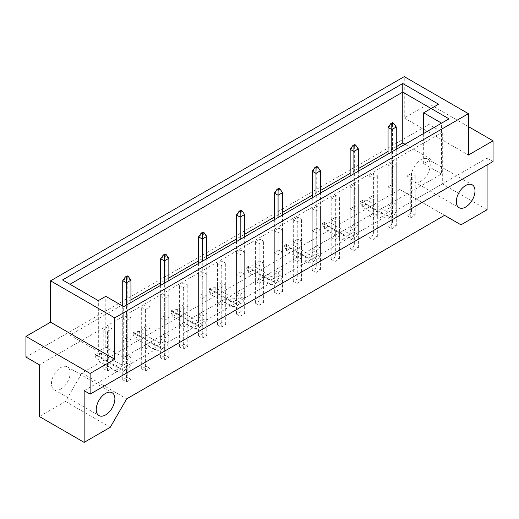 <?xml version="1.0" encoding="UTF-8"?>
<svg xmlns="http://www.w3.org/2000/svg" width="519" height="519" viewBox="0 0 519 519"><rect width="100%" height="100%" fill="white"/><g stroke="black" fill="none" stroke-linecap="round" stroke-linejoin="round"><path stroke-width="0.39" stroke-dasharray="2.6 1.95" d="M60.794 389.081A13.189 7.616 120 0 0 69.416 377.462A13.189 7.616 120 0 0 67.392 366.888A13.189 7.616 120 0 0 60.794 367.543A13.189 7.616 120 0 0 52.179 379.168A13.189 7.616 120 0 0 54.203 389.737A13.189 7.616 120 0 0 60.794 389.081M420.896 181.183A13.189 7.616 120 0 0 429.511 169.557A13.189 7.616 120 0 0 427.494 158.989A13.189 7.616 120 0 0 420.896 159.644A13.189 7.616 120 0 0 412.281 171.264A13.189 7.616 120 0 0 414.298 181.838A13.189 7.616 120 0 0 420.896 181.183M25.95 357.072L428.882 124.443L442.311 132.202L442.311 183.895L416.193 198.972L399.779 189.493L81.911 373.018L65.498 401.447L39.379 416.523M65.498 401.447L110.268 427.293M428.882 124.443L428.882 103.768L404.256 117.982L404.256 76.624M468.423 126.597L428.882 103.768M84.149 390.677L487.082 158.048L493.05 161.493M487.082 158.048L487.082 164.938M487.082 209.741L442.311 183.895M416.193 198.972L460.963 224.824M404.256 117.982L468.423 155.032M121.459 305.38L69.974 335.105L98.331 351.473L105.792 347.166L123.697 357.507L123.697 306.671L449.026 118.845M123.697 357.507L441.565 173.988L441.565 123.152M105.792 347.166L105.792 296.33L123.697 306.671M98.331 351.473L98.331 300.637L105.792 296.33M69.974 335.105L69.974 284.269L98.331 300.637M69.974 284.269L62.514 279.962M396.269 146.715L388.063 151.457M358.37 168.604L350.156 173.34M320.463 190.486L312.256 195.228M282.557 212.368L274.35 217.111M244.65 234.257L236.443 238.993M206.744 256.139L198.537 260.875M168.844 278.022L160.631 282.764M130.937 299.911L122.731 304.647M441.565 173.988L423.66 163.647L431.12 159.339L431.12 108.503L423.66 112.811M431.12 159.339L405.002 144.263M423.66 163.647L423.66 133.493M146.157 326.62L141.681 329.202L145.411 331.356L149.887 328.774L146.157 326.62L146.157 366.252L141.681 368.834L145.411 370.988L149.887 368.406L146.157 366.252M127.207 337.558L122.731 340.146L126.461 342.3L130.937 339.711L127.207 337.558L127.207 377.196L122.731 379.778L126.461 381.932L130.937 379.35L127.207 377.196M165.107 315.675L160.631 318.257L164.361 320.418L168.844 317.829L165.107 315.675L165.107 355.307L160.631 357.896L164.361 360.05L168.844 357.461L165.107 355.307M184.063 304.731L179.587 307.319L183.317 309.473L187.794 306.885L184.063 304.731L184.063 344.369L179.587 346.952L183.317 349.105L187.794 346.523L184.063 344.369M203.013 293.793L198.537 296.375L202.267 298.529L206.744 295.947L203.013 293.793L203.013 333.425L198.537 336.007L202.267 338.161L206.744 335.579L203.013 333.425M221.97 282.849L217.493 285.437L221.224 287.591L225.7 285.002L221.97 282.849L221.97 322.481L217.493 325.069L221.224 327.223L225.7 324.635L221.97 322.481M240.92 271.904L236.443 274.493L240.174 276.646L244.65 274.058L240.92 271.904L240.92 311.543L236.443 314.125L240.174 316.279L244.65 313.697L240.92 311.543M259.876 260.966L255.393 263.548L259.124 265.702L263.607 263.12L259.876 260.966L259.876 300.598L255.393 303.18L259.124 305.334L263.607 302.752L259.876 300.598M278.826 250.022L274.35 252.61L278.08 254.764L282.557 252.176L278.826 250.022L278.826 289.654L274.35 292.242L278.08 294.396L282.557 291.808L278.826 289.654M297.776 239.077L293.3 241.666L297.03 243.82L301.507 241.231L297.776 239.077L297.776 278.716L293.3 281.298L297.03 283.452L301.507 280.87L297.776 278.716M316.733 228.139L312.256 230.721L315.987 232.875L320.463 230.293L316.733 228.139L316.733 267.772L312.256 270.354L315.987 272.507L320.463 269.925L316.733 267.772M335.683 217.195L331.206 219.784L334.937 221.937L339.413 219.349L335.683 217.195L335.683 256.827L331.206 259.416L334.937 261.57L339.413 258.981L335.683 256.827M354.639 206.251L350.156 208.839L353.893 210.993L358.37 208.404L354.639 206.251L354.639 245.889L350.156 248.471L353.893 250.625L358.37 248.043L354.639 245.889M373.589 195.313L369.113 197.895L372.843 200.049L377.319 197.467L373.589 195.313L373.589 234.945L369.113 237.527L372.843 239.687L377.319 237.099L373.589 234.945M392.539 184.368L388.063 186.957L391.793 189.111L396.269 186.522L392.539 184.368L392.539 224L388.063 226.589L391.793 228.743L396.269 226.154L392.539 224M411.496 173.43L407.019 176.012L410.75 178.166L415.226 175.584L411.496 173.43L411.496 213.062L407.019 215.644L410.75 217.798L415.226 215.216L411.496 213.062M108.25 326.62L103.774 329.202L107.504 331.356L111.981 328.774L108.25 326.62L108.25 366.252L103.774 368.834L107.504 370.988L111.981 368.406L108.25 366.252M127.207 315.675L122.731 318.257L126.461 320.418L130.937 317.829L127.207 315.675L127.207 355.307L122.731 357.896L126.461 360.05L130.937 357.461L127.207 355.307M146.157 304.731L141.681 307.319L145.411 309.473L149.887 306.885L146.157 304.731L146.157 344.369L141.681 346.952L145.411 349.105L149.887 346.523L146.157 344.369M165.107 293.793L160.631 296.375L164.361 298.529L168.844 295.947L165.107 293.793L165.107 333.425L160.631 336.007L164.361 338.161L168.844 335.579L165.107 333.425M184.063 282.849L179.587 285.437L183.317 287.591L187.794 285.002L184.063 282.849L184.063 322.481L179.587 325.069L183.317 327.223L187.794 324.635L184.063 322.481M203.013 271.904L198.537 274.493L202.267 276.646L206.744 274.058L203.013 271.904L203.013 311.543L198.537 314.125L202.267 316.279L206.744 313.697L203.013 311.543M221.97 260.966L217.493 263.548L221.224 265.702L225.7 263.12L221.97 260.966L221.97 300.598L217.493 303.18L221.224 305.334L225.7 302.752L221.97 300.598M240.92 250.022L236.443 252.61L240.174 254.764L244.65 252.176L240.92 250.022L240.92 289.654L236.443 292.242L240.174 294.396L244.65 291.808L240.92 289.654M259.876 239.077L255.393 241.666L259.124 243.82L263.607 241.231L259.876 239.077L259.876 278.716L255.393 281.298L259.124 283.452L263.607 280.87L259.876 278.716M278.826 228.139L274.35 230.721L278.08 232.875L282.557 230.293L278.826 228.139L278.826 267.772L274.35 270.354L278.08 272.507L282.557 269.925L278.826 267.772M297.776 217.195L293.3 219.784L297.03 221.937L301.507 219.349L297.776 217.195L297.776 256.827L293.3 259.416L297.03 261.57L301.507 258.981L297.776 256.827M316.733 206.251L312.256 208.839L315.987 210.993L320.463 208.404L316.733 206.251L316.733 245.889L312.256 248.471L315.987 250.625L320.463 248.043L316.733 245.889M335.683 195.313L331.206 197.895L334.937 200.049L339.413 197.467L335.683 195.313L335.683 234.945L331.206 237.527L334.937 239.687L339.413 237.099L335.683 234.945M354.639 184.368L350.156 186.957L353.893 189.111L358.37 186.522L354.639 184.368L354.639 224L350.156 226.589L353.893 228.743L358.37 226.154L354.639 224M373.589 173.43L369.113 176.012L372.843 178.166L377.319 175.584L373.589 173.43L373.589 213.062L369.113 215.644L372.843 217.798L377.319 215.216L373.589 213.062M392.539 162.486L388.063 165.068L391.793 167.222L396.269 164.64L392.539 162.486L392.539 202.118L388.063 204.707L391.793 206.86L396.269 204.272L392.539 202.118M442.311 132.202L39.379 364.831M81.911 373.018L126.681 398.864M399.779 189.493L444.549 215.346M122.731 379.778L122.731 340.146M130.937 379.35L130.937 339.711M126.461 381.932L126.461 342.3M141.681 368.834L141.681 329.202M149.887 368.406L149.887 328.774M145.411 370.988L145.411 331.356M164.361 360.05L164.361 320.418M160.631 357.896L160.631 318.257M168.844 357.461L168.844 317.829M183.317 349.105L183.317 309.473M179.587 346.952L179.587 307.319M187.794 346.523L187.794 306.885M202.267 338.161L202.267 298.529M198.537 336.007L198.537 296.375M206.744 335.579L206.744 295.947M221.224 327.223L221.224 287.591M217.493 325.069L217.493 285.437M225.7 324.635L225.7 285.002M240.174 316.279L240.174 276.646M236.443 314.125L236.443 274.493M244.65 313.697L244.65 274.058M259.124 305.334L259.124 265.702M255.393 303.18L255.393 263.548M263.607 302.752L263.607 263.12M278.08 294.396L278.08 254.764M274.35 292.242L274.35 252.61M282.557 291.808L282.557 252.176M297.03 283.452L297.03 243.82M293.3 281.298L293.3 241.666M301.507 280.87L301.507 241.231M315.987 272.507L315.987 232.875M312.256 270.354L312.256 230.721M320.463 269.925L320.463 230.293M334.937 261.57L334.937 221.937M331.206 259.416L331.206 219.784M339.413 258.981L339.413 219.349M353.893 250.625L353.893 210.993M350.156 248.471L350.156 208.839M358.37 248.043L358.37 208.404M372.843 239.687L372.843 200.049M369.113 237.527L369.113 197.895M377.319 237.099L377.319 197.467M391.793 228.743L391.793 189.111M388.063 226.589L388.063 186.957M396.269 226.154L396.269 186.522M410.75 217.798L410.75 178.166M407.019 215.644L407.019 176.012M415.226 215.216L415.226 175.584M107.504 370.988L107.504 331.356M103.774 368.834L103.774 329.202M111.981 368.406L111.981 328.774M126.461 360.05L126.461 320.418M122.731 357.896L122.731 318.257M130.937 357.461L130.937 317.829M145.411 349.105L145.411 309.473M141.681 346.952L141.681 307.319M149.887 346.523L149.887 306.885M164.361 338.161L164.361 298.529M160.631 336.007L160.631 296.375M168.844 335.579L168.844 295.947M183.317 327.223L183.317 287.591M179.587 325.069L179.587 285.437M187.794 324.635L187.794 285.002M202.267 316.279L202.267 276.646M198.537 314.125L198.537 274.493M206.744 313.697L206.744 274.058M221.224 305.334L221.224 265.702M217.493 303.18L217.493 263.548M225.7 302.752L225.7 263.12M240.174 294.396L240.174 254.764M236.443 292.242L236.443 252.61M244.65 291.808L244.65 252.176M259.124 283.452L259.124 243.82M255.393 281.298L255.393 241.666M263.607 280.87L263.607 241.231M278.08 272.507L278.08 232.875M274.35 270.354L274.35 230.721M282.557 269.925L282.557 230.293M297.03 261.57L297.03 221.937M293.3 259.416L293.3 219.784M301.507 258.981L301.507 219.349M315.987 250.625L315.987 210.993M312.256 248.471L312.256 208.839M320.463 248.043L320.463 208.404M334.937 239.687L334.937 200.049M331.206 237.527L331.206 197.895M339.413 237.099L339.413 197.467M353.893 228.743L353.893 189.111M350.156 226.589L350.156 186.957M358.37 226.154L358.37 186.522M372.843 217.798L372.843 178.166M369.113 215.644L369.113 176.012M377.319 215.216L377.319 175.584M391.793 206.86L391.793 167.222M388.063 204.707L388.063 165.068M396.269 204.272L396.269 164.64M438.581 104.196L431.12 108.503M96.93 353.731L96.93 354.977L95.1 356.028L95.1 354.782L96.93 353.731L101.477 353.29L97.001 355.878L97.001 360.186L115.147 370.663A15.998 9.238 -120 0 0 123.146 371.455A15.998 9.238 -120 0 0 126.461 364.13L126.461 305.075M95.1 356.028L97.001 360.186L101.477 357.597L119.623 368.081A15.998 9.238 -120 0 0 127.622 368.873A15.998 9.238 -120 0 0 130.937 361.548L130.937 302.493M122.731 306.113L122.731 361.977A10.724 6.189 60 0 1 120.505 366.888A10.724 6.189 60 0 1 115.147 366.356L95.1 354.782M122.731 280.623L127.207 278.041L127.207 359.395A10.724 6.189 60 0 1 124.982 364.299A10.724 6.189 60 0 1 119.623 363.774L101.477 353.29L101.477 357.597L96.93 354.977M127.207 275.849L127.207 278.041L130.937 280.195M134.83 331.849L134.83 333.088L133.007 334.145L133.007 332.9L134.83 331.849L139.377 331.407L134.901 333.996L134.901 338.304L153.053 348.781A15.998 9.238 -120 0 0 161.052 349.572A15.998 9.238 -120 0 0 164.361 342.248L164.361 283.192M133.007 334.145L134.901 338.304L139.377 335.715L157.529 346.192A15.998 9.238 -120 0 0 165.529 346.984A15.998 9.238 -120 0 0 168.844 339.666L168.844 280.61M160.631 285.346L160.631 340.094A10.724 6.189 60 0 1 158.412 344.999A10.724 6.189 60 0 1 153.053 344.473L133.007 332.9M160.631 258.741L165.107 256.152L165.107 337.512A10.724 6.189 60 0 1 162.888 342.417A10.724 6.189 60 0 1 157.529 341.885L139.377 331.407L139.377 335.715L134.83 333.088M165.107 253.966L165.107 256.152L168.844 258.306M172.736 309.96L172.736 311.205L170.913 312.256L170.913 311.017L172.736 309.96L177.284 309.525L172.808 312.107L172.808 316.415L190.96 326.892A15.998 9.238 -120 0 0 198.959 327.684A15.998 9.238 -120 0 0 202.267 320.366L202.267 261.31M170.913 312.256L172.808 316.415L177.284 313.833L195.436 324.31A15.998 9.238 -120 0 0 203.435 325.102A15.998 9.238 -120 0 0 206.744 317.777L206.744 258.722M198.537 263.464L198.537 318.212A10.724 6.189 60 0 1 196.318 323.116A10.724 6.189 60 0 1 190.96 322.584L170.913 311.017M198.537 236.852L203.013 234.27L203.013 315.623A10.724 6.189 60 0 1 200.795 320.534A10.724 6.189 60 0 1 195.436 320.002L177.284 309.525L177.284 313.833L172.736 311.205M203.013 232.084L203.013 234.27L206.744 236.424M210.643 288.077L210.643 289.323L208.82 290.374L208.82 289.128L210.643 288.077L215.19 287.636L210.714 290.225L210.714 294.533L228.86 305.01A15.998 9.238 -120 0 0 236.859 305.801A15.998 9.238 -120 0 0 240.174 298.477L240.174 239.421M208.82 290.374L210.714 294.533L215.19 291.95L233.342 302.428A15.998 9.238 -120 0 0 241.335 303.219A15.998 9.238 -120 0 0 244.65 295.895L244.65 236.839M236.443 241.575L236.443 296.323A10.724 6.189 60 0 1 234.225 301.234A10.724 6.189 60 0 1 228.86 300.702L208.82 289.128M236.443 214.97L240.92 212.388L240.92 293.741A10.724 6.189 60 0 1 238.701 298.646A10.724 6.189 60 0 1 233.342 298.12L215.19 287.636L215.19 291.95L210.643 289.323M240.92 210.195L240.92 212.388L244.65 214.542M248.549 266.195L248.549 267.434L246.726 268.492L246.726 267.246L248.549 266.195L253.097 265.754L248.62 268.342L248.62 272.65L266.766 283.127A15.998 9.238 -120 0 0 274.765 283.919A15.998 9.238 -120 0 0 278.08 276.595L278.08 217.539M246.726 268.492L248.62 272.65L253.097 270.062L271.242 280.539A15.998 9.238 -120 0 0 279.241 281.33A15.998 9.238 -120 0 0 282.557 274.013L282.557 214.957M274.35 219.693L274.35 274.441A10.724 6.189 60 0 1 272.131 279.352A10.724 6.189 60 0 1 266.766 278.82L246.726 267.246M274.35 193.087L278.826 190.499L278.826 271.859A10.724 6.189 60 0 1 276.608 276.763A10.724 6.189 60 0 1 271.242 276.231L253.097 265.754L253.097 270.062L248.549 267.434M278.826 188.313L278.826 190.499L282.557 192.653M286.456 244.306L286.456 245.552L284.633 246.603L284.633 245.364L286.456 244.306L291.003 243.872L286.527 246.454L286.527 250.761L304.672 261.239A15.998 9.238 -120 0 0 312.672 262.037A15.998 9.238 -120 0 0 315.987 254.712L315.987 195.657M284.633 246.603L286.527 250.761L291.003 248.179L309.149 258.657A15.998 9.238 -120 0 0 317.148 259.448A15.998 9.238 -120 0 0 320.463 252.124L320.463 193.068M312.256 197.81L312.256 252.558A10.724 6.189 60 0 1 310.031 257.463A10.724 6.189 60 0 1 304.672 256.931L284.633 245.364M312.256 171.205L316.733 168.617L316.733 249.97A10.724 6.189 60 0 1 314.508 254.881A10.724 6.189 60 0 1 309.149 254.349L291.003 243.872L291.003 248.179L286.456 245.552M316.733 166.43L316.733 168.617L320.463 170.77M324.356 222.424L324.356 223.67L322.533 224.721L322.533 223.475L324.356 222.424L328.91 221.989L324.427 224.571L324.427 228.879L342.579 239.356A15.998 9.238 -120 0 0 350.578 240.148A15.998 9.238 -120 0 0 353.893 232.823L353.893 173.774M322.533 224.721L324.427 228.879L328.91 226.297L347.055 236.774A15.998 9.238 -120 0 0 355.054 237.566A15.998 9.238 -120 0 0 358.37 230.241L358.37 171.186M350.156 175.928L350.156 230.67A10.724 6.189 60 0 1 347.938 235.581A10.724 6.189 60 0 1 342.579 235.049L322.533 223.475M350.156 149.316L354.639 146.734L354.639 228.088A10.724 6.189 60 0 1 352.414 232.992A10.724 6.189 60 0 1 347.055 232.467L328.91 221.989L328.91 226.297L324.356 223.67M354.639 144.542L354.639 146.734L358.37 148.888M362.262 200.542L362.262 201.781L360.439 202.838L360.439 201.593L362.262 200.542L366.81 200.1L362.333 202.689L362.333 206.997L380.485 217.474A15.998 9.238 -120 0 0 388.484 218.265A15.998 9.238 -120 0 0 391.793 210.941L391.793 151.885M360.439 202.838L362.333 206.997L366.81 204.408L384.962 214.885A15.998 9.238 -120 0 0 392.961 215.677A15.998 9.238 -120 0 0 396.269 208.359L396.269 149.303M388.063 154.039L388.063 208.787A10.724 6.189 60 0 1 385.844 213.698A10.724 6.189 60 0 1 380.485 213.166L360.439 201.593M388.063 127.434L392.539 124.845L392.539 206.205A10.724 6.189 60 0 1 390.32 211.11A10.724 6.189 60 0 1 384.962 210.578L366.81 200.1L366.81 204.408L362.262 201.781M392.539 122.659L392.539 124.845L396.269 126.999M115.147 370.663L119.623 368.081M126.461 364.13L130.937 361.548M122.731 361.977L127.207 359.395M115.147 366.356L119.623 363.774M153.053 348.781L157.529 346.192M164.361 342.248L168.844 339.666M160.631 340.094L165.107 337.512M153.053 344.473L157.529 341.885M190.96 326.892L195.436 324.31M202.267 320.366L206.744 317.777M198.537 318.212L203.013 315.623M190.96 322.584L195.436 320.002M228.86 305.01L233.342 302.428M240.174 298.477L244.65 295.895M236.443 296.323L240.92 293.741M228.86 300.702L233.342 298.12M266.766 283.127L271.242 280.539M278.08 276.595L282.557 274.013M274.35 274.441L278.826 271.859M266.766 278.82L271.242 276.231M304.672 261.239L309.149 258.657M315.987 254.712L320.463 252.124M312.256 252.558L316.733 249.97M304.672 256.931L309.149 254.349M342.579 239.356L347.055 236.774M353.893 232.823L358.37 230.241M350.156 230.67L354.639 228.088M342.579 235.049L347.055 232.467M380.485 217.474L384.962 214.885M391.793 210.941L396.269 208.359M388.063 208.787L392.539 206.205M380.485 213.166L384.962 210.578M67.392 366.888L112.162 392.74M427.494 158.989L472.264 184.835M414.298 181.838L459.068 207.684M54.203 389.737L98.973 415.583M123.146 371.455L127.622 368.873M120.505 366.888L124.982 364.299M161.052 349.572L165.529 346.984M158.412 344.999L162.888 342.417M198.959 327.684L203.435 325.102M196.318 323.116L200.795 320.534M236.859 305.801L241.335 303.219M234.225 301.234L238.701 298.646M274.765 283.919L279.241 281.33M272.131 279.352L276.608 276.763M312.672 262.037L317.148 259.448M310.031 257.463L314.508 254.881M350.578 240.148L355.054 237.566M347.938 235.581L352.414 232.992M388.484 218.265L392.961 215.677M385.844 213.698L390.32 211.11"/><path stroke-width="0.78" d="M105.565 414.934A13.189 7.616 120 0 0 114.18 403.308A13.189 7.616 120 0 0 112.162 392.74A13.189 7.616 120 0 0 105.565 393.389A13.189 7.616 120 0 0 96.949 405.015A13.189 7.616 120 0 0 98.973 415.583A13.189 7.616 120 0 0 105.565 414.934M465.666 207.029A13.189 7.616 120 0 0 474.282 195.404A13.189 7.616 120 0 0 472.264 184.835A13.189 7.616 120 0 0 465.666 185.491A13.189 7.616 120 0 0 457.051 197.116A13.189 7.616 120 0 0 459.068 207.684A13.189 7.616 120 0 0 465.666 207.029M114.744 359.226L114.744 317.875L468.423 113.674L468.423 155.032L493.05 140.818L493.05 161.493L90.118 394.122L90.118 373.446L114.744 359.226L50.577 322.182L25.95 336.396L25.95 357.072L39.379 364.831L39.379 416.523L84.149 442.376L110.268 427.293L126.681 398.864L444.549 215.346L460.963 224.824L487.082 209.741L487.082 164.938M493.05 140.818L468.423 126.597M90.118 394.122L84.149 390.677L84.149 442.376M25.95 336.396L90.118 373.446M50.577 322.182L50.577 280.824L404.256 76.624L468.423 113.674M438.581 104.196L431.12 108.503L449.026 118.845L123.697 306.671L105.792 296.33L98.331 300.637L62.514 279.962L402.763 83.52L438.581 104.196M114.744 317.875L50.577 280.824M405.002 144.263L402.763 142.972L402.763 92.135L69.974 284.269M402.763 142.972L396.269 146.715M388.063 151.457L358.37 168.604M350.156 173.34L320.463 190.486M312.256 195.228L282.557 212.368M274.35 217.111L244.65 234.257M236.443 238.993L206.744 256.139M198.537 260.875L168.844 278.022M160.631 282.764L130.937 299.911M122.731 304.647L121.459 305.38M423.66 133.493L423.66 112.811L431.12 108.503L402.763 92.135L402.763 83.52M441.565 123.152L423.66 112.811M130.937 302.493L130.937 280.195L126.461 282.777L122.731 280.623L122.731 306.113M126.461 305.075L126.461 277.529L128.284 276.471L127.207 275.849L125.384 276.906L126.461 277.529M130.937 280.195L128.284 276.471M125.384 276.906L122.731 280.623M168.844 280.61L168.844 258.306L164.361 260.895L160.631 258.741L160.631 285.346M164.361 283.192L164.361 255.64L166.19 254.589L165.107 253.966L163.284 255.017L164.361 255.64M168.844 258.306L166.19 254.589M163.284 255.017L160.631 258.741M206.744 258.722L206.744 236.424L202.267 239.006L198.537 236.852L198.537 263.464M202.267 261.31L202.267 233.758L204.09 232.707L203.013 232.084L201.19 233.135L202.267 233.758M206.744 236.424L204.09 232.707M201.19 233.135L198.537 236.852M244.65 236.839L244.65 214.542L240.174 217.124L236.443 214.97L236.443 241.575M240.174 239.421L240.174 211.875L241.997 210.818L240.92 210.195L239.097 211.252L240.174 211.875M244.65 214.542L241.997 210.818M239.097 211.252L236.443 214.97M282.557 214.957L282.557 192.653L278.08 195.241L274.35 193.087L274.35 219.693M278.08 217.539L278.08 189.986L279.903 188.935L278.826 188.313L277.003 189.364L278.08 189.986M282.557 192.653L279.903 188.935M277.003 189.364L274.35 193.087M320.463 193.068L320.463 170.77L315.987 173.359L312.256 171.205L312.256 197.81M315.987 195.657L315.987 168.104L317.81 167.053L316.733 166.43L314.91 167.481L315.987 168.104M320.463 170.77L317.81 167.053M314.91 167.481L312.256 171.205M358.37 171.186L358.37 148.888L353.893 151.47L350.156 149.316L350.156 175.928M353.893 173.774L353.893 146.222L355.716 145.164L354.639 144.542L352.81 145.599L353.893 146.222M358.37 148.888L355.716 145.164M352.81 145.599L350.156 149.316M396.269 149.303L396.269 126.999L391.793 129.588L388.063 127.434L388.063 154.039M391.793 151.885L391.793 124.333L393.616 123.282L392.539 122.659L390.716 123.71L391.793 124.333M396.269 126.999L393.616 123.282M390.716 123.71L388.063 127.434"/></g></svg>
